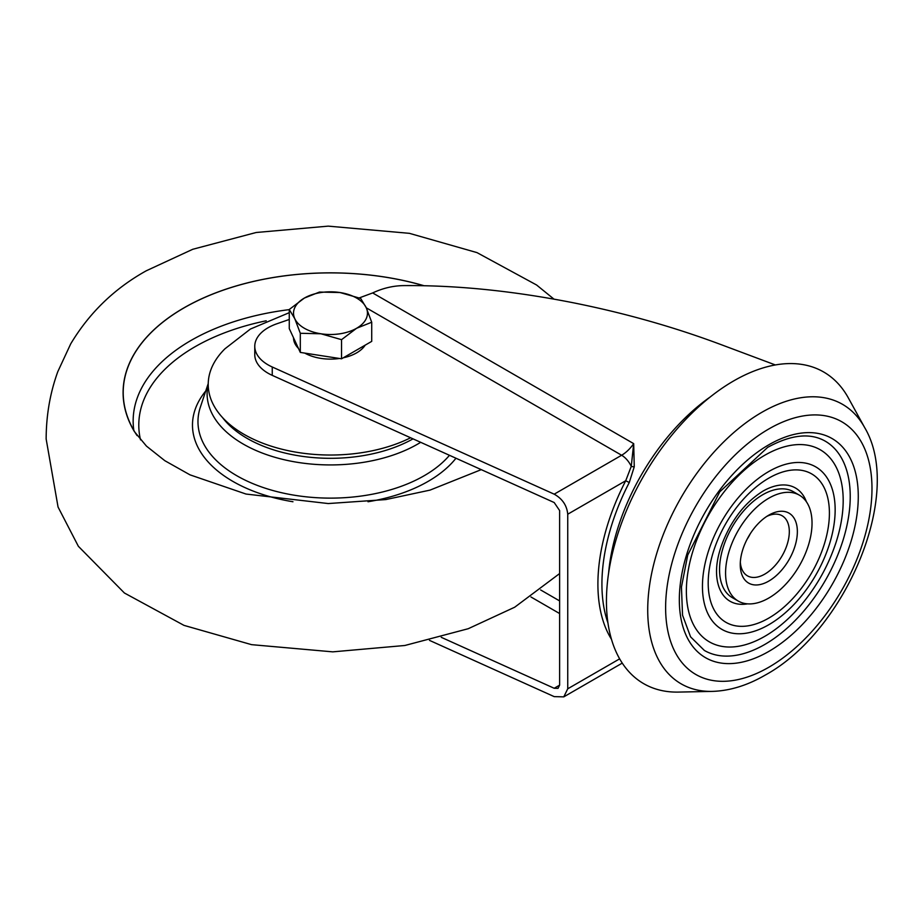 <?xml version="1.0" encoding="UTF-8"?>
<svg xmlns="http://www.w3.org/2000/svg" width="923" height="923" viewBox="0 0 923 923"><rect width="100%" height="100%" fill="white"/><g stroke="black" fill="none" stroke-linecap="round" stroke-linejoin="round"><path stroke-width="1.38" d="M768.801 515.149L768.801 515.149A40.381 23.306 -60 0 1 797.357 531.636A40.381 23.306 -60 0 1 768.801 581.086A40.381 23.306 -60 0 1 740.258 564.599A40.381 23.306 -60 0 1 768.801 515.149L768.801 515.149M740.327 562.142A34.693 20.029 120 0 0 747.434 575.837A34.693 20.029 120 0 0 764.786 574.118A34.693 20.029 120 0 0 787.446 543.543A34.693 20.029 120 0 0 782.127 515.749A34.693 20.029 120 0 0 766.713 516.442M764.786 455.247A110.898 64.022 120 0 0 686.366 591.066A110.898 64.022 120 0 0 764.786 636.339A110.898 64.022 120 0 0 798.58 607.98C815.136 589.093 827.458 567.749 835.534 543.959A110.898 64.022 120 0 0 764.786 455.247M806.425 501.812A65.395 37.762 120 0 0 763.679 490.724L762.917 491.151C746.73 501.431 737.615 513.88 730.67 525.625C721.048 543.036 716.34 558.611 716.536 572.375A65.395 37.762 120 0 0 747.515 603.85M704.364 650.45A120.844 69.767 120 0 0 764.786 644.462A120.844 69.767 120 0 0 843.726 537.971A120.844 69.767 120 0 0 825.208 441.136C810.094 432.541 790.907 434.641 767.624 447.401L719.755 491.832L687.716 555.127L681.451 587.028L682.535 615.156L690.577 636.847L704.364 650.45M799.364 495.166L793.342 491.694A61.137 35.293 120 0 0 762.767 494.716A61.137 35.293 120 0 0 722.836 548.585A61.137 35.293 120 0 0 732.204 597.573L738.238 601.058A61.137 35.293 120 0 0 768.801 598.035A61.137 35.293 120 0 0 808.744 544.155A61.137 35.293 120 0 0 799.364 495.166A61.137 35.293 120 0 0 768.801 498.201A61.137 35.293 120 0 0 728.87 552.069A61.137 35.293 120 0 0 738.238 601.058M733.681 380.911A179.95 103.895 120 0 0 609.641 566.722A179.95 103.895 120 0 0 678.405 692.088L712.268 691.396A161.375 93.177 -60 0 1 650.588 578.963A161.375 93.177 -60 0 1 761.833 412.327A161.375 93.177 -60 0 1 864.62 427.511L848.295 397.836A179.95 103.895 120 0 0 733.681 380.911M359.301 297.898L372.661 292.937C382.883 288.149 393.313 285.703 403.939 285.599C456.597 285.172 512.946 290.883 572.952 302.709C625.344 313.185 675.244 327.353 722.651 345.214L775.355 364.954M611.476 639.304A164.917 95.219 -60 0 1 625.725 480.745L631.263 466.369L633.686 443.64L634.263 466.773L629.267 482.521A162.079 93.569 120 0 0 607.945 622.944M289.268 319.473L276.831 323.788A45.492 26.271 0 0 0 254.771 346.298L254.771 354.663A45.492 26.271 0 0 0 272.25 375.361L554.192 502.539L559.615 510.546L559.615 685.143L554.192 688.27L558.034 688.362L559.615 685.143M254.771 346.298A45.492 26.271 0 0 0 272.25 366.996L554.192 494.174L621.629 455.247L366.281 307.821M441.263 637.32L554.192 688.27M429.483 640.366L554.192 696.623L563.78 696.865L567.737 688.8L619.645 658.849M629.267 482.521L625.725 480.745L567.737 514.215L567.737 688.8M567.737 514.215C566.884 505.423 562.361 498.743 554.192 494.174M372.661 292.937L633.686 443.64A28.44 16.418 120 0 1 621.629 455.247A17.064 9.853 60 0 1 631.263 466.369A2.838 0.796 -172.5 0 0 634.263 466.773M763.679 490.724A65.395 37.762 120 0 0 763.021 491.094M423.992 285.715A207.398 119.748 0 0 0 183.839 307.924A207.398 119.748 0 0 0 134.446 431.676L146.457 446.109L164.825 460.692L189.976 474.837L246.014 494.047L328.253 503.554L385.791 499.574L430.037 490.113L481.264 469.634M423.807 285.703A207.283 119.667 0 0 0 194.949 302.029A207.283 119.667 0 0 0 133.847 430.406A207.283 119.667 0 0 0 137.077 435.598M410.608 437.767A122.263 70.586 180 0 1 244.041 434.352A122.263 70.586 180 0 1 224.97 348.779L250.398 329.05L289.268 312.678M365.185 345.144A36.966 21.344 180 0 1 343.252 357.801M339.491 358.47A36.966 21.344 180 0 1 320.927 358.389A36.966 21.344 180 0 1 304.775 353.105M298.464 348.421A36.966 21.344 180 0 1 293.526 337.795M371.715 322.242L371.715 341.372L341.545 358.793L300.31 352.413L289.268 328.611L289.268 309.482L294.783 318.689A36.966 21.344 180 0 1 304.359 298.071A36.966 21.344 180 0 1 340.056 292.545A36.966 21.344 180 0 1 366.2 307.636A36.966 21.344 180 0 1 356.624 328.253L371.715 322.242L366.2 307.636L360.674 298.441L340.056 292.545L319.45 292.06L304.359 298.071L289.268 309.482M320.927 333.78A36.966 21.344 180 0 1 294.783 318.689L300.31 333.284L320.927 333.78A36.966 21.344 0 0 0 356.624 328.253L341.545 339.664L320.927 333.78M300.31 352.413L300.31 333.284M341.545 358.793L341.545 339.664M768.801 471.503A93.834 54.18 120 0 0 702.449 586.417A93.834 54.18 120 0 0 768.801 624.733A93.834 54.18 120 0 0 835.153 509.808A93.834 54.18 120 0 0 768.801 471.503M768.801 618.087A85.701 49.484 -60 0 1 708.195 583.105A85.701 49.484 -60 0 1 768.801 478.137A85.701 49.484 -60 0 1 829.408 513.13A85.701 49.484 -60 0 1 768.801 618.087M768.801 651.43A126.532 73.055 -60 0 1 679.328 599.765A126.532 73.055 -60 0 1 768.801 444.805A126.532 73.055 -60 0 1 858.275 496.459A126.532 73.055 -60 0 1 768.801 651.43M750.272 533.736A34.693 20.029 -60 0 1 747.088 539.251M768.801 428.976A145.915 84.247 120 0 0 665.621 607.68A145.915 84.247 120 0 0 768.801 667.26A145.915 84.247 120 0 0 871.981 488.544A145.915 84.247 120 0 0 768.801 428.976M608.615 572.952A162.079 93.569 -60 0 1 710.225 396.971M272.25 366.996L272.25 375.361M559.615 600.908L540.647 589.959M530.956 596.985L559.615 613.541M208.24 383.495L200.349 407.193A132.52 76.505 0 0 0 236.784 475.714A132.52 76.505 0 0 0 449.478 455.304M292.96 501.743A138.012 79.678 180 0 1 232.908 481.414A138.012 79.678 180 0 1 205.748 390.983M420.68 442.313A123.394 71.244 180 0 1 243.245 444.067A123.394 71.244 180 0 1 208.229 384.083M222.443 417.473A117.902 68.071 0 0 0 247.122 438.379A117.902 68.071 0 0 0 413.019 438.852M266.205 320.8A191.696 110.679 0 0 0 140.515 439.879M455.974 458.235A138.012 79.678 180 0 1 368.023 501.743M133.812 430.349A197.337 113.933 180 0 1 289.268 309.632M712.268 691.396C729.805 690.854 747.468 685.408 765.271 675.071C845.491 631.251 904.194 493.747 864.62 427.511M622.252 663.106L563.78 696.865M559.615 573.564L514.688 607.219L468.226 628.713L404.851 645.489L332.765 651.857L251.575 644.658L184 625.379L124.409 593.004L78.363 546.289L58.057 507.039L46.15 439.002C46.219 415.292 50.107 392.829 57.814 371.623L70.702 343.887C89.312 312.816 114.51 288.449 146.296 270.774L192.757 249.279L256.132 232.504L328.219 226.135L409.408 233.334L476.983 252.614L536.575 284.988L553.973 299.133M133.847 430.406L133.489 429.714"/></g></svg>
